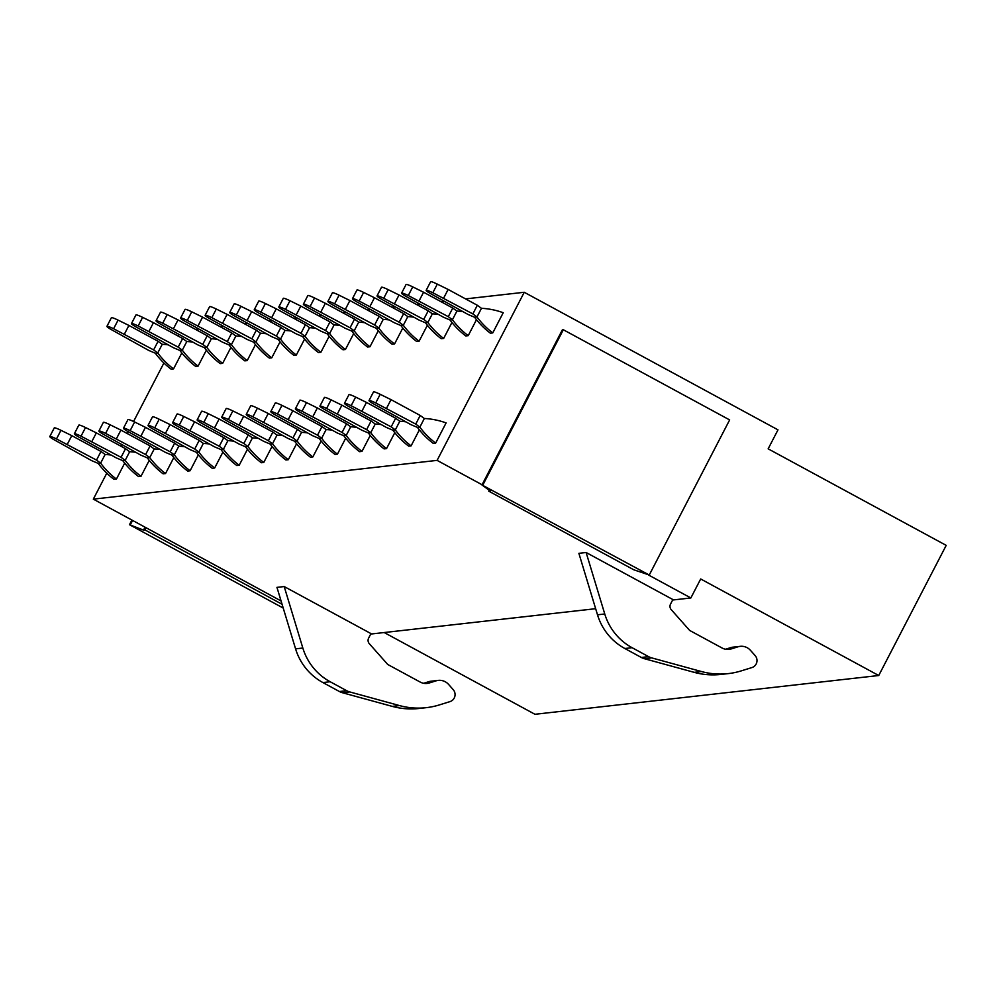 <?xml version="1.0" encoding="UTF-8"?>
<svg xmlns="http://www.w3.org/2000/svg" width="996" height="996" viewBox="0 0 996 996"><rect width="100%" height="100%" fill="white"/><g stroke="black" fill="none" stroke-linecap="round" stroke-linejoin="round"><path stroke-width="1.49" d="M384.195 632.535L534.952 714.281L878.733 675.512L946.2 545.372L768.153 448.835L777.988 429.849L524.245 292.276L465.555 298.9M648.657 575.078L690.851 597.961L700.686 578.975L878.733 675.512M106.784 473.187L93.325 499.145L437.107 460.376L482.064 484.753M93.325 499.145L281.059 600.937M370.724 634.054L595.658 608.693M672.649 600.015L690.851 597.961M426.263 707.658A73.754 72.297 -96.4 0 0 439.398 704.907L449.98 701.607A7.37 7.233 83.6 0 0 453.192 689.63L448.561 684.401A12.288 12.052 83.6 0 0 436.061 680.853L429.326 682.957A12.288 12.052 83.6 0 1 420.138 682.036L387.743 664.481L369.317 643.702A4.918 4.818 83.6 0 1 368.632 638.112L370.96 633.593L284.196 586.557L302.834 648.035L295.575 648.844A57.046 55.925 -96.4 0 0 322.903 682.559L339.424 691.523A14.753 14.454 83.6 0 0 342.475 692.743L392.275 706.388A73.754 72.297 -96.4 0 0 419.017 708.48L426.263 707.658A73.754 72.297 -96.4 0 1 399.521 705.579L392.275 706.388M295.575 648.844L276.95 587.366L284.196 586.557M597.5 614.806L578.875 553.328L586.121 552.506L604.759 613.984L597.5 614.806A57.046 55.925 -96.4 0 0 624.828 648.508L641.349 657.472A14.753 14.454 83.6 0 0 644.4 658.705L694.2 672.35A73.754 72.297 -96.4 0 0 720.942 674.429L728.188 673.62A73.754 72.297 -96.4 0 1 701.445 671.528L694.2 672.35M728.188 673.62A73.754 72.297 -96.4 0 0 741.323 670.856L751.905 667.569A7.37 7.233 83.6 0 0 755.117 655.58L750.486 650.351A12.288 12.052 83.6 0 0 737.986 646.802L731.251 648.906A12.288 12.052 83.6 0 1 722.063 647.998L689.655 630.431L671.242 609.664A4.918 4.818 83.6 0 1 670.545 604.062L672.885 599.555L586.121 552.506M178.67 334.494L177.923 335.938M163.904 362.992L133.576 421.495M128.26 431.766L127.314 433.571M121.562 444.677L120.802 446.133M443.83 301.34L441.004 301.664M419.279 304.116L416.44 304.427M394.727 306.88L391.889 307.204M370.163 309.656L367.325 309.968M345.612 312.42L342.773 312.744M321.048 315.184L318.222 315.508M296.497 317.961L293.658 318.284M271.945 320.724L269.107 321.048M247.382 323.501L244.555 323.812M222.83 326.265L219.992 326.588M198.279 329.029L195.44 329.352M437.107 460.376L524.245 292.276M322.903 682.559L330.162 681.737L346.67 690.701A14.753 14.454 83.6 0 0 349.733 691.934L399.521 705.579M330.162 681.737A57.046 55.925 -96.4 0 1 302.834 648.035M438.252 680.393L431.007 681.214A12.288 12.052 83.6 0 0 428.815 681.675L423.636 683.281M624.828 648.508L632.087 647.699L648.595 656.65A14.753 14.454 83.6 0 0 651.658 657.883L701.445 671.528M632.087 647.699A57.046 55.925 -96.4 0 1 604.759 613.984M740.177 646.354L732.932 647.163A12.288 12.052 83.6 0 0 730.74 647.624L725.561 649.243M283.213 608.046L129.48 524.693L131.883 520.049M129.48 524.693L143.524 530.096L144.98 529.934L146.101 527.755M144.98 529.934L282.067 604.261M143.524 530.096L145.03 527.183M130.451 524.581L132.593 520.435M482.935 484.84L563.325 329.751L729.645 419.926L649.255 575.016L481.964 484.952L490.206 491.003L488.762 491.165L633.755 569.774L649.255 575.016M488.762 491.165L489.223 490.281M481.964 484.952L562.354 329.863L563.325 329.751M182.318 350.194L179.915 350.455A78.373 76.817 -96.4 0 0 195.677 366.404L198.092 366.13A78.373 76.817 -96.4 0 1 182.318 350.194L179.903 350.468L173.354 347.691L134.97 326.339A8.615 0.959 -152.6 0 1 131.472 323.575A8.615 0.959 -152.6 0 1 138.158 325.978L178.184 347.143L182.654 338.503L186.8 341.541L182.305 350.169L178.184 347.143M206.359 350.181L198.092 366.13L195.677 366.404M155.339 353.231A78.373 76.817 -96.4 0 0 171.125 369.167L173.541 368.894A78.373 76.817 -96.4 0 1 157.754 352.97L153.621 349.907L158.103 341.279L162.236 344.317L157.754 352.945L155.351 353.219L148.79 350.455L110.419 329.103A8.615 0.959 -152.6 0 1 106.921 326.352A8.615 0.959 -152.6 0 1 113.594 328.742L153.621 349.907M181.807 352.945L173.541 368.894L171.125 369.167M204.441 347.691A78.373 76.817 -96.4 0 0 220.241 363.627L222.656 363.353A78.373 76.817 -96.4 0 1 206.869 347.43L202.736 344.367L207.218 335.739L211.351 338.777L206.869 347.405L204.466 347.679L197.905 344.915L159.534 323.563A8.615 0.959 -152.6 0 1 156.023 320.812A8.615 0.959 -152.6 0 1 162.709 323.214L202.736 344.367M230.923 347.405L222.656 363.353L220.241 363.627M231.421 344.666L229.018 344.915A78.373 76.817 -96.4 0 0 244.792 360.863L247.207 360.589A78.373 76.817 -96.4 0 1 231.421 344.666L229.018 344.94L222.469 342.151L184.086 320.799A8.615 0.959 -152.6 0 1 180.587 318.048A8.615 0.959 -152.6 0 1 187.273 320.438L227.287 341.603L231.769 332.963L235.903 336.013L231.421 344.628L227.287 341.603M255.474 344.641L247.207 360.589L244.792 360.863M255.997 341.877L253.569 342.163A78.373 76.817 -96.4 0 0 269.343 358.087L271.759 357.813A78.373 76.817 -96.4 0 1 255.984 341.889L251.851 338.839L256.321 330.199L260.466 333.237L255.984 341.865L253.582 342.138L247.02 339.387L208.637 318.035A8.615 0.959 -152.6 0 1 205.139 315.271A8.615 0.959 -152.6 0 1 211.824 317.674L251.851 338.839M280.025 341.877L271.759 357.813L269.343 358.087M285.005 330.46L280.536 339.101L278.133 339.375A78.373 76.817 -96.4 0 0 293.907 355.323L296.322 355.049A78.373 76.817 -96.4 0 1 280.536 339.126L278.121 339.399L271.572 336.611L233.201 315.259A8.615 0.959 -152.6 0 1 229.703 312.507A8.615 0.959 -152.6 0 1 236.376 314.898L276.402 336.063L280.884 327.435L285.018 330.473M304.589 339.101L296.322 355.049L293.907 355.323M305.1 336.337L302.684 336.623A78.373 76.817 -96.4 0 0 318.459 352.559L320.874 352.285A78.373 76.817 -96.4 0 1 305.1 336.349L300.966 333.299L305.436 324.659L309.569 327.696L305.087 336.324L302.697 336.611L296.136 333.847L257.752 312.495A8.615 0.959 -152.6 0 1 254.254 309.731A8.615 0.959 -152.6 0 1 260.94 312.134L300.966 333.299M329.141 336.337L320.874 352.285L318.459 352.559M334.121 324.92L329.651 333.56L327.248 333.834A78.373 76.817 -96.4 0 0 343.01 349.783L345.438 349.509A78.373 76.817 -96.4 0 1 329.651 333.585L327.236 333.859L320.687 331.07L282.304 309.719A8.615 0.959 -152.6 0 1 278.805 306.967A8.615 0.959 -152.6 0 1 285.491 309.37L325.518 330.523L329.987 321.895L334.133 324.933M353.705 333.56L345.438 349.509L343.01 349.783M354.215 330.797L351.787 331.095A78.373 76.817 -96.4 0 0 367.574 347.019L369.989 346.745A78.373 76.817 -96.4 0 1 354.203 330.821L350.069 327.759L354.551 319.118L358.685 322.169L354.203 330.784L351.8 331.07L345.239 328.307L306.868 306.955A8.615 0.959 -152.6 0 1 303.369 304.203A8.615 0.959 -152.6 0 1 310.042 306.594L350.069 327.759M378.256 330.797L369.989 346.745L367.574 347.019M374.633 324.982L334.606 303.83A8.615 0.959 -152.6 0 0 327.921 301.427A8.615 0.959 -152.6 0 0 331.419 304.191L369.802 325.53L376.364 328.294A78.373 76.817 -96.4 0 0 392.125 344.243L394.541 343.969A78.373 76.817 -96.4 0 1 378.766 328.045L374.633 324.982L379.103 316.355L383.248 319.392M402.807 328.033L394.541 343.969L392.125 344.243M403.33 325.256L400.902 325.555A78.373 76.817 -96.4 0 0 416.689 341.479L419.104 341.205A78.373 76.817 -96.4 0 1 403.318 325.281L399.184 322.218L403.666 313.591L407.8 316.628L403.318 325.256L400.915 325.53L394.354 322.766L355.983 301.415A8.615 0.959 -152.6 0 1 352.472 298.663A8.615 0.959 -152.6 0 1 359.158 301.053L399.184 322.218M427.371 325.256L419.104 341.205L416.689 341.479M423.736 319.455L427.882 322.492L425.466 322.766A78.373 76.817 -96.4 0 0 441.24 338.715L443.656 338.441A78.373 76.817 -96.4 0 1 427.869 322.505L425.466 322.779L418.918 320.002L380.534 298.651A8.615 0.959 -152.6 0 1 377.036 295.887A8.615 0.959 -152.6 0 1 383.721 298.29L423.736 319.455L428.218 310.814L432.351 313.852L427.869 322.48M451.923 322.492L443.656 338.441L441.24 338.715M452.445 319.716L450.018 320.015A78.373 76.817 -96.4 0 0 465.792 335.938L468.207 335.664A78.373 76.817 -96.4 0 1 452.433 319.741L448.3 316.678L452.769 308.05L456.915 311.088L452.433 319.716L450.03 319.99L443.469 317.226L405.086 295.874A8.615 0.959 -152.6 0 1 401.587 293.123A8.615 0.959 -152.6 0 1 408.273 295.526L448.3 316.678M476.474 319.716L468.207 335.664L465.792 335.938M472.851 313.914L476.997 316.952L474.582 317.226A78.373 76.817 -96.4 0 0 490.356 333.174L492.771 332.901A78.373 76.817 -96.4 0 1 476.984 316.977L474.569 317.251L468.02 314.462L429.65 293.11A8.615 0.959 -152.6 0 1 426.151 290.359A8.615 0.959 -152.6 0 1 432.824 292.749L472.851 313.914L477.333 305.274L481.466 308.324L476.984 316.94M481.479 308.299A78.373 76.817 -96.4 0 1 503.229 312.719L492.771 332.901L490.356 333.174M100.646 463.14L98.231 463.426A78.373 76.817 -96.4 0 0 114.005 479.362L116.42 479.088A78.373 76.817 -96.4 0 1 100.646 463.152L96.512 460.102L100.982 451.462L105.128 454.5L100.633 463.128L98.243 463.414L91.682 460.65L53.298 439.298A8.615 0.959 -152.6 0 1 49.8 436.534A8.615 0.959 -152.6 0 1 56.486 438.937L96.512 460.102M124.687 463.14L116.42 479.088L114.005 479.362M138.569 476.586L140.984 476.312A78.373 76.817 -96.4 0 1 125.197 460.389L122.782 460.662A78.373 76.817 -96.4 0 0 138.569 476.586L140.984 476.312L149.251 460.364M149.761 457.6L147.333 457.899A78.373 76.817 -96.4 0 0 163.12 473.822L165.535 473.548A78.373 76.817 -96.4 0 1 149.749 457.625L145.615 454.562L150.097 445.922L154.231 448.972L149.749 457.587L147.346 457.874L140.797 455.11L102.414 433.758A8.615 0.959 -152.6 0 1 98.915 431.007A8.615 0.959 -152.6 0 1 105.588 433.397L145.615 454.562M173.802 457.6L165.535 473.548L163.12 473.822M170.179 451.798L130.152 430.633A8.615 0.959 -152.6 0 0 123.467 428.23A8.615 0.959 -152.6 0 0 126.965 430.994L165.348 452.346L171.91 455.097L174.312 454.836L171.897 455.122A78.373 76.817 -96.4 0 0 187.671 471.046L190.087 470.772A78.373 76.817 -96.4 0 1 174.312 454.848L170.179 451.798L174.649 443.158L178.794 446.196L174.312 454.823M198.353 454.836L190.087 470.772L187.671 471.046M203.333 443.419L198.864 452.06L196.449 452.358A78.373 76.817 -96.4 0 0 212.235 468.282L214.65 468.008A78.373 76.817 -96.4 0 1 198.864 452.084L194.73 449.022L199.212 440.394L203.346 443.432A78.373 76.817 -96.4 0 1 209.185 443.942M222.917 452.06L214.65 468.008L212.235 468.282M219.294 446.258L179.268 425.093A8.615 0.959 -152.6 0 0 172.582 422.69A8.615 0.959 -152.6 0 0 176.08 425.454L214.464 446.806L221.025 449.57L223.428 449.296L221.012 449.582A78.373 76.817 -96.4 0 0 236.787 465.518L239.202 465.244A78.373 76.817 -96.4 0 1 223.415 449.308L219.294 446.258L223.764 437.618L227.897 440.655L223.415 449.283M247.469 449.296L239.202 465.244L236.787 465.518M252.449 437.879L247.979 446.519L245.564 446.818A78.373 76.817 -96.4 0 0 261.338 462.742L263.766 462.468A78.373 76.817 -96.4 0 1 247.979 446.544L243.846 443.481L248.315 434.854L252.461 437.891A78.373 76.817 -96.4 0 1 258.3 438.402M272.02 446.519L263.766 462.468L261.338 462.742M268.397 440.718L228.37 419.553A8.615 0.959 -152.6 0 0 221.697 417.162A8.615 0.959 -152.6 0 0 225.196 419.914L263.567 441.265L270.128 444.029A78.373 76.817 -96.4 0 0 285.902 459.978L288.317 459.704A78.373 76.817 -96.4 0 1 272.531 443.78L268.397 440.718L272.879 432.077L277.013 435.128L272.531 443.743M296.584 443.755L288.317 459.704L285.902 459.978M292.961 437.941L252.934 416.789A8.615 0.959 -152.6 0 0 246.249 414.386A8.615 0.959 -152.6 0 0 249.747 417.15L288.13 438.489L294.692 441.253L297.094 440.991L294.679 441.278A78.373 76.817 -96.4 0 0 310.453 457.201L312.869 456.927A78.373 76.817 -96.4 0 1 297.094 441.004L292.961 437.941L297.431 429.313L301.576 432.351A78.373 76.817 -96.4 0 1 307.415 432.874M321.135 440.991L312.869 456.927L310.453 457.201M321.658 438.215L319.23 438.514A78.373 76.817 -96.4 0 0 335.017 454.437L337.432 454.164A78.373 76.817 -96.4 0 1 321.646 438.24L317.512 435.177L321.982 426.549L326.128 429.587L321.646 438.215L319.243 438.489L312.682 435.725L274.298 414.373A8.615 0.959 -152.6 0 1 270.8 411.622A8.615 0.959 -152.6 0 1 277.486 414.012L317.512 435.177M345.699 438.215L337.432 454.164L335.017 454.437M346.21 435.451L343.794 435.725A78.373 76.817 -96.4 0 0 359.568 451.674L361.984 451.4A78.373 76.817 -96.4 0 1 346.197 435.464L343.782 435.738L337.246 432.961L298.862 411.609A8.615 0.959 -152.6 0 1 295.364 408.846A8.615 0.959 -152.6 0 1 302.037 411.248L342.064 432.413L346.546 423.773L350.679 426.811L346.21 435.451L342.064 432.413M370.251 435.451L361.984 451.4L359.568 451.674M370.773 432.675L368.346 432.974A78.373 76.817 -96.4 0 0 384.12 448.897L386.535 448.623A78.373 76.817 -96.4 0 1 370.761 432.7L366.628 429.637L371.097 421.009L375.243 424.047L370.761 432.675L368.358 432.949L361.797 430.185L323.414 408.833A8.615 0.959 -152.6 0 1 319.915 406.082A8.615 0.959 -152.6 0 1 326.601 408.485L366.628 429.637M394.802 432.675L386.535 448.623L384.12 448.897M392.885 430.197A78.373 76.817 -96.4 0 0 408.684 446.133L411.099 445.859A78.373 76.817 -96.4 0 1 395.312 429.936L392.897 430.21L386.348 427.421L347.978 406.069A8.615 0.959 -152.6 0 1 344.467 403.318A8.615 0.959 -152.6 0 1 351.152 405.708L391.179 426.873L395.661 418.233L399.794 421.283M419.366 429.911L411.099 445.859L408.684 446.133M419.876 427.147L417.461 427.433A78.373 76.817 -96.4 0 0 433.235 443.357L435.65 443.083A78.373 76.817 -96.4 0 1 419.864 427.16L415.743 424.097L420.212 415.469L424.346 418.507L419.864 427.135L417.473 427.409L410.912 424.645L372.529 403.305A8.615 0.959 -152.6 0 1 369.03 400.541A8.615 0.959 -152.6 0 1 375.716 402.944L415.743 424.097M424.358 418.482A78.373 76.817 -96.4 0 1 446.108 422.914L435.65 443.083L433.235 443.357M124.425 334.083L128.907 325.443L158.103 341.279M113.594 328.742L118.076 320.114A8.615 0.959 -152.6 0 0 111.39 317.712L106.921 326.352M118.076 320.114L128.907 325.443M162.248 344.292A78.373 76.817 -96.4 0 1 168.087 344.828M157.766 352.945L155.339 353.244M148.989 331.307L153.459 322.679L182.654 338.503M138.158 325.978L142.627 317.351A8.615 0.959 -152.6 0 0 135.954 314.948L131.472 323.575M142.627 317.351L153.459 322.679M186.8 341.528A78.373 76.817 -96.4 0 1 192.639 342.064M173.541 328.543L178.023 319.915L207.218 335.739M162.709 323.214L167.191 314.574A8.615 0.959 -152.6 0 0 160.505 312.184L156.023 320.812M167.191 314.574L178.023 319.915M211.351 338.752A78.373 76.817 -96.4 0 1 217.19 339.287M206.882 347.405L204.454 347.704M198.104 325.779L202.574 317.139L231.769 332.963M187.273 320.438L191.742 311.81A8.615 0.959 -152.6 0 0 185.057 309.407L180.587 318.048M191.742 311.81L202.574 317.139M235.915 335.988A78.373 76.817 -96.4 0 1 241.754 336.524M222.656 323.003L227.125 314.375L256.321 330.199M211.824 317.674L216.294 309.034A8.615 0.959 -152.6 0 0 209.621 306.644L205.139 315.271M216.294 309.034L227.125 314.375M260.466 333.212A78.373 76.817 -96.4 0 1 266.306 333.76M280.536 339.126L276.402 336.063M247.207 320.239L251.689 311.599L280.884 327.435M236.376 314.898L240.858 306.27A8.615 0.959 -152.6 0 0 234.172 303.867L229.703 312.507M240.858 306.27L251.689 311.599M285.03 330.448A78.373 76.817 -96.4 0 1 290.869 330.983M271.771 317.463L276.241 308.835L305.436 324.659M260.94 312.134L265.409 303.506A8.615 0.959 -152.6 0 0 258.723 301.103L254.254 309.731M265.409 303.506L276.241 308.835M309.582 327.684A78.373 76.817 -96.4 0 1 315.421 328.219M329.651 333.585L325.518 330.523M296.322 314.699L300.804 306.071L329.987 321.895M285.491 309.37L289.961 300.73A8.615 0.959 -152.6 0 0 283.287 298.339L278.805 306.967M289.961 300.73L300.804 306.071M334.133 324.908A78.373 76.817 -96.4 0 1 339.972 325.443M320.874 311.935L325.356 303.294L354.551 319.118M310.042 306.594L314.524 297.966A8.615 0.959 -152.6 0 0 307.839 295.563L303.369 304.203M314.524 297.966L325.356 303.294M358.697 322.144A78.373 76.817 -96.4 0 1 364.536 322.679M383.236 319.392L378.754 328.02M378.766 328.033L376.364 328.294L378.766 328.045M345.438 309.158L349.907 300.531L379.103 316.355M334.606 303.83L339.076 295.19A8.615 0.959 -152.6 0 0 332.403 292.799L327.921 301.427M339.076 295.19L349.907 300.531M383.248 319.367A78.373 76.817 -96.4 0 1 389.087 319.915M369.989 306.394L374.471 297.754L403.666 313.591M359.158 301.053L363.64 292.426A8.615 0.959 -152.6 0 0 356.954 290.023L352.472 298.663M363.64 292.426L374.471 297.754M407.8 316.604A78.373 76.817 -96.4 0 1 413.639 317.139M394.553 303.618L399.023 294.99L428.218 310.814M383.721 298.29L388.191 289.662A8.615 0.959 -152.6 0 0 381.505 287.259L377.036 295.887M388.191 289.662L399.023 294.99M432.364 313.84A78.373 76.817 -96.4 0 1 438.203 314.375M419.104 300.854L423.574 292.226L452.769 308.05M408.273 295.526L412.742 286.885A8.615 0.959 -152.6 0 0 406.069 284.495L401.587 293.123M412.742 286.885L423.574 292.226M456.915 311.063A78.373 76.817 -96.4 0 1 462.754 311.599M443.656 298.09L448.138 289.45L477.333 305.274M432.824 292.749L437.306 284.121A8.615 0.959 -152.6 0 0 430.621 281.719L426.151 290.359M437.306 284.121L448.138 289.45M67.317 444.266L71.787 435.638L100.982 451.462M56.486 438.937L60.955 430.309A8.615 0.959 -152.6 0 0 54.27 427.906L49.8 436.534M60.955 430.309L71.787 435.638M105.128 454.487A78.373 76.817 -96.4 0 1 110.967 455.023M125.197 460.389L129.667 451.723L125.533 448.698L121.064 457.326L125.197 460.364L122.794 460.638L116.233 457.874L77.862 436.522A8.615 0.959 -152.6 0 1 74.351 433.77A8.615 0.959 -152.6 0 1 81.037 436.173L121.064 457.326M91.869 441.502L96.351 432.874L125.533 448.698M81.037 436.173L85.519 427.533A8.615 0.959 -152.6 0 0 78.833 425.143L74.351 433.77M85.519 427.533L96.351 432.874M129.679 451.711A78.373 76.817 -96.4 0 1 135.518 452.246M116.432 438.738L120.902 430.098L150.097 445.922M105.588 433.397L110.07 424.769A8.615 0.959 -152.6 0 0 103.385 422.366L98.915 431.007M110.07 424.769L120.902 430.098M154.243 448.947A78.373 76.817 -96.4 0 1 160.082 449.482M140.984 435.962L145.453 427.334L174.649 443.158M130.152 430.633L134.622 421.993A8.615 0.959 -152.6 0 0 127.949 419.602L123.467 428.23M134.622 421.993L145.453 427.334M178.794 446.171A78.373 76.817 -96.4 0 1 184.634 446.718M154.704 427.857L159.186 419.229A8.615 0.959 -152.6 0 0 152.5 416.826L148.018 425.466A8.615 0.959 -152.6 0 1 154.704 427.857L194.73 449.022M148.018 425.466A8.615 0.959 -152.6 0 0 151.529 428.218L189.9 449.57L196.461 452.333L198.864 452.084M165.535 433.198L170.017 424.557L199.212 440.394M159.186 419.229L170.017 424.557M190.099 430.421L194.569 421.794L223.764 437.618M179.268 425.093L183.737 416.465A8.615 0.959 -152.6 0 0 177.051 414.062L172.582 422.69M183.737 416.465L194.569 421.794M227.91 440.643A78.373 76.817 -96.4 0 1 233.749 441.178M203.819 422.329L208.289 413.689A8.615 0.959 -152.6 0 0 201.615 411.298L197.133 419.926A8.615 0.959 -152.6 0 1 203.819 422.329L243.846 443.481M197.133 419.926A8.615 0.959 -152.6 0 0 200.632 422.678L239.015 444.029L245.576 446.793L247.979 446.544M214.65 427.658L219.12 419.03L248.315 434.854M208.289 413.689L219.12 419.03M272.543 443.755L270.128 444.029L272.531 443.78M239.202 424.894L243.684 416.253L272.879 432.077M228.37 419.553L232.852 410.925A8.615 0.959 -152.6 0 0 226.167 408.522L221.697 417.162M232.852 410.925L243.684 416.253M277.025 435.103A78.373 76.817 -96.4 0 1 282.864 435.638M301.564 432.351L297.082 440.979M263.766 422.117L268.235 413.489L297.431 429.313M252.934 416.789L257.404 408.148A8.615 0.959 -152.6 0 0 250.718 405.758L246.249 414.386M257.404 408.148L268.235 413.489M288.317 419.353L292.799 410.713L321.982 426.549M277.486 414.012L281.968 405.384A8.615 0.959 -152.6 0 0 275.282 402.982L270.8 411.622M281.968 405.384L292.799 410.713M326.128 429.562A78.373 76.817 -96.4 0 1 331.967 430.098M312.881 416.577L317.351 407.949L346.546 423.773M302.037 411.248L306.519 402.621A8.615 0.959 -152.6 0 0 299.833 400.218L295.364 408.846M306.519 402.621L317.351 407.949M350.692 426.798A78.373 76.817 -96.4 0 1 356.531 427.334M337.432 413.813L341.902 405.185L371.097 421.009M326.601 408.485L331.07 399.844A8.615 0.959 -152.6 0 0 324.397 397.454L319.915 406.082M331.07 399.844L341.902 405.185M375.243 424.022A78.373 76.817 -96.4 0 1 381.082 424.557M392.91 430.185L395.325 429.911L391.179 426.873M405.633 421.794A78.373 76.817 -96.4 0 0 399.794 421.258L395.312 429.899M361.984 411.049L366.466 402.409L395.661 418.233M351.152 405.708L355.634 397.08A8.615 0.959 -152.6 0 0 348.949 394.677L344.467 403.318M355.634 397.08L366.466 402.409M386.548 408.273L391.017 399.645L420.212 415.469M375.716 402.944L380.186 394.304A8.615 0.959 -152.6 0 0 373.5 391.914L369.03 400.541M380.186 394.304L391.017 399.645M342.475 692.743L349.733 691.934M339.424 691.523L346.67 690.701M424.894 683.455L429.326 682.957M428.815 681.675L436.061 680.853M644.4 658.705L651.658 657.883M641.349 657.472L648.595 656.65M726.819 649.404L731.251 648.906M730.74 647.624L737.986 646.802"/></g></svg>
